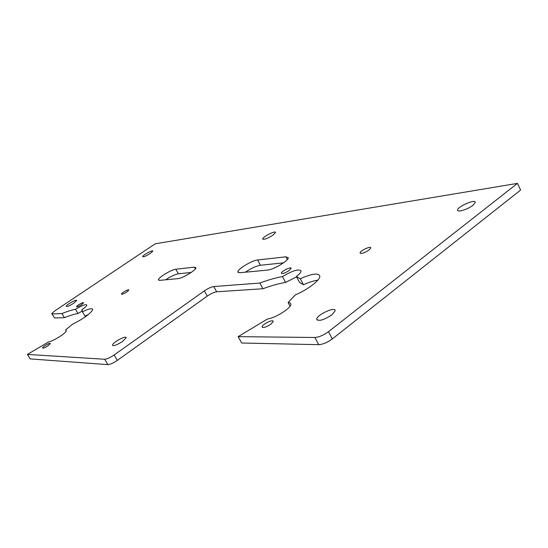 <?xml version="1.0" encoding="UTF-8"?>
<svg xmlns="http://www.w3.org/2000/svg" width="548" height="548" viewBox="0 0 548 548"><rect width="100%" height="100%" fill="white"/><g stroke="black" fill="none" stroke-linecap="round" stroke-linejoin="round"><path stroke-width="0.82" d="M204.356 290.865L207.281 296.091C210.939 293.625 214.069 292.194 216.672 291.796L213.747 286.542C211.151 286.96 208.021 288.399 204.356 290.865L114.121 354.988C110.114 357.68 106.963 359.104 104.668 359.255L27.4 354.419L30.154 358.906L107.86 364.625C110.169 364.495 113.32 363.077 117.313 360.379L114.121 354.988M207.281 296.091L117.313 360.379M51.95 313.929L54.588 317.977L51.752 313.593L54.848 310.846L155.248 243.798L517.463 183.375L328.471 331.704C323.573 335.246 319.039 337.171 314.874 337.486L238.14 336.643L267.513 318.963C275.432 318.032 291.276 308.01 290.926 304.188L290.235 302.934L288.084 302.578L295.317 294.92C307.654 289.741 320.114 280.172 319.833 276.233C318.737 272.705 312.216 273.534 300.256 278.726L296.352 276.487C299.386 274.178 300.975 272.37 301.112 271.055C299.105 268.616 292.885 270.465 282.467 276.596C275.877 277.733 268.335 279.891 259.841 283.063L213.747 286.542M52.163 313.942L61.945 313.559C67.411 311.353 71.918 309.935 75.466 309.305C82.433 305.209 86.221 303.832 86.831 305.181C86.461 306.202 84.782 307.743 81.782 309.812L82.426 311.771C89.324 308.551 92.749 307.887 92.708 309.778C90.153 313.942 83.385 318.785 72.398 324.306L65.541 329.971L66.335 330.739C66.027 333.157 53.101 341.322 48.717 341.856L27.4 354.419M369.057 250.018L370.825 247.908C370.989 245.614 359.769 250.861 360.07 252.929C361.385 253.957 364.379 252.991 369.057 250.018M270.952 324.142L273.192 321.505C273.623 318.758 262.054 324.327 262.095 326.841C263.143 328.163 266.095 327.266 270.952 324.142M289.228 270.486L291.125 268.383C291.454 266.28 281.261 271.26 281.364 273.144C282.343 274.075 284.967 273.185 289.228 270.486M81.542 304.661L83.529 302.859C84.036 301.516 76.761 305.469 76.569 306.64C76.932 307.154 78.583 306.496 81.542 304.661M126.828 291.968L128.773 290.139C129.253 288.693 121.553 292.796 121.409 294.064C121.855 294.632 123.663 293.934 126.828 291.968M47.936 345.829L50.245 343.685C50.882 342.048 42.895 346.418 42.6 347.864C42.922 348.535 44.703 347.857 47.936 345.829M473.02 205.247C468.115 209.22 457.484 212.597 457.559 210.206C456.676 207.069 475.15 198.78 475.315 202.267L473.02 205.247M122.437 341.52C116.58 345.233 113.272 346.398 112.511 345.014C112.895 342.199 127.006 334.773 126.047 337.897L122.437 341.52M73.583 303.304C69.171 306.037 66.712 307.031 66.192 306.284C66.493 304.572 77.357 298.646 76.597 300.605L73.583 303.304M272.925 235.161C267.356 238.633 263.951 239.894 262.725 238.942C262.629 236.811 275.945 230.119 275.493 232.53L272.925 235.161M331.91 314.847C323.813 320.073 318.751 321.546 316.717 319.258C316.401 315.038 335.616 306.12 335.198 310.709L331.91 314.847M175.798 269.253L194.444 267.143L195.931 267.835C195.979 270.239 182.272 278.453 177.901 278.631L159.653 280.371L158.413 279.699C158.523 277.363 171.586 269.527 175.798 269.253L178.367 273.801C174.97 274.432 170.723 276.432 165.606 279.802M150.207 253.505C145.857 256.183 143.336 257.211 142.651 256.58C142.781 255.067 153.351 249.422 152.776 251.183L150.207 253.505M257.615 259.999L285.871 256.807L288.262 257.766C288.611 260.725 273.349 269.801 267.52 270.089L239.791 272.733L237.846 271.822C237.757 268.972 252.114 260.403 257.615 259.999L260.464 265.253C256.074 266.033 251.032 268.349 245.333 272.205M314.874 337.486L318.744 344.671C322.923 344.391 327.451 342.479 332.335 338.931L328.471 331.704M238.14 336.643L241.695 343.014L318.744 344.671M61.945 313.559L64.417 317.689L54.588 317.977M283.501 262.848L260.464 265.253M191.142 272.466L178.367 273.801M282.467 276.596L285.59 282.405C278.994 283.487 271.438 285.604 262.937 288.741L216.672 291.796M259.841 283.063L262.937 288.741M296.352 276.487L299.537 282.432L303.476 284.755L300.256 278.726M296.564 276.891L285.59 282.405M317.724 280.234C313.846 280.692 309.099 282.199 303.476 284.755M288.084 302.578L290.05 306.202M517.463 183.375L520.6 190.06L332.335 338.931M75.466 309.305L77.96 313.504C74.398 314.107 69.891 315.504 64.417 317.689M81.782 309.812L82.399 310.846M82.419 310.976L77.96 313.504M82.426 311.771L84.988 316.086L88.297 314.614M65.541 329.971L66.198 331.061M104.668 359.255L107.86 364.625M285.871 256.807L287.323 259.526M194.444 267.143L195.396 268.842M237.846 271.822L238.27 272.589M158.413 279.699L158.762 280.309M316.717 319.258L317.203 320.162M262.725 238.942L262.917 239.305M112.511 345.014L112.888 345.658M457.559 210.206L457.744 210.59M360.07 252.929L360.248 253.279M262.095 326.841L262.403 327.403M281.364 273.144L281.556 273.507"/></g></svg>
